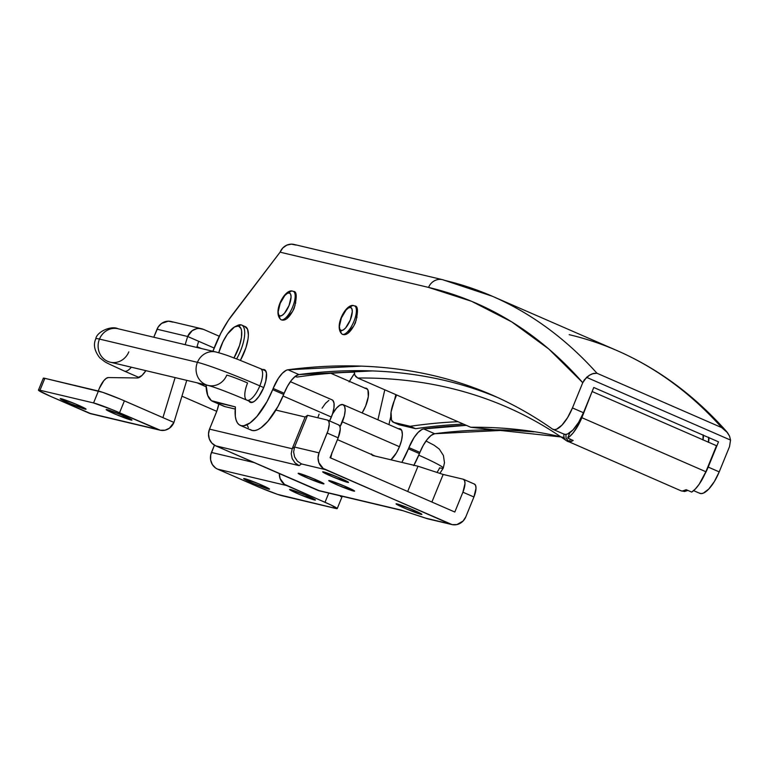 <?xml version="1.0" encoding="UTF-8"?>
<svg xmlns="http://www.w3.org/2000/svg" width="769" height="769" viewBox="0 0 769 769"><rect width="100%" height="100%" fill="white"/><g stroke="black" fill="none" stroke-linecap="round" stroke-linejoin="round"><path stroke-width="1.15" d="M264.517 369.697L264.488 369.687A17.812 6.44 113.5 0 0 262.662 369.591L265.199 370.168L266.487 373.167L265.814 381.107L263.729 387.528A17.812 6.44 113.5 0 1 250.252 402.35A17.812 6.44 113.5 0 1 248.945 401.072M399.476 446.683A17.812 6.44 113.5 0 1 390.94 459.804L396.419 452.864L399.476 446.683L401.562 440.262L402.36 434.6L401.754 430.544L399.842 428.708L398.409 428.746A17.812 6.44 113.5 0 1 400.236 428.842A17.812 6.44 113.5 0 1 399.476 446.683M497.476 397.429A2575.419 930.951 -66.5 0 0 298.939 374.57A21.465 7.757 -66.5 0 0 284.174 393.238L273.158 388.441A42.92 15.515 113.5 0 1 272.678 389.652A42.92 15.515 113.5 0 1 240.226 425.363A42.92 15.515 113.5 0 1 235.41 406.916L213.984 401.831L224.99 406.628L235.218 409.05L224.99 406.628L213.984 401.831A55.801 20.167 113.5 0 1 212.734 401.408A55.801 20.167 113.5 0 1 206.073 384.933L207.717 395.458L211.417 400.668L235.41 406.916L235.314 416.317L236.083 419.97L237.352 422.796L239.121 424.728L241.331 425.718L243.927 425.747L250.04 422.912L256.856 416.519L266.968 401.658L272.678 389.652L283.684 394.449L272.678 389.652A42.92 15.515 -66.5 0 0 273.158 388.441A21.465 7.757 113.5 0 1 287.933 369.774A2575.419 930.951 113.5 0 1 491.987 394.987A2575.419 930.951 113.5 0 1 552.382 429.015L554.266 429.64L556.573 429.189L561.966 425.132L567.599 417.596L572.453 407.926L583.46 412.722L593.764 387.48L718.506 441.848L708.201 467.081L719.207 471.878L729.512 446.645L730.55 440.089L586.564 377.348L582.758 382.693L572.453 407.926L582.758 382.693L548.806 349.02L511.702 321.865L471.58 301.304L428.564 287.414L280.089 252.174L282.79 247.983L286.75 245.167L291.374 244.138L295.959 245.071M240.226 425.363L251.232 430.159A42.92 15.515 -66.5 0 0 283.684 394.449A42.92 15.515 -66.5 0 0 284.174 393.238L273.158 388.441L278.378 378.319L282.396 373.244L286.231 370.302L287.933 369.774L298.939 374.57L287.933 369.774L361.353 366.131C385.077 366.976 408.012 369.879 430.131 374.83C452.249 379.79 473.512 386.788 493.919 395.833C514.317 404.869 533.801 415.933 552.382 429.015A25.752 9.305 113.5 0 0 552.988 429.352L563.994 434.149A25.752 9.305 -66.5 0 0 583.46 412.722L593.764 387.48L718.506 441.848L708.201 467.081A25.752 9.305 113.5 0 1 704.75 474.329L708.201 467.081L719.207 471.878L729.512 446.645L730.55 440.089L729.57 436.177L727.561 432.726L721.716 427.612A2146.183 775.786 -66.5 0 0 617.123 350.626C658.139 368.562 694.638 395.554 726.638 431.592L729.57 436.177L730.55 440.089L586.564 377.348L589.544 375.157L584.363 379.771L582.758 382.693A2133.302 771.134 113.5 0 0 428.564 287.414A12.881 11.977 -76.6 0 1 442.55 279.676A12.881 11.977 -76.6 0 1 444.434 280.31A2146.183 775.786 113.5 0 1 492.371 296.267A2146.183 775.786 113.5 0 1 596.975 373.253L721.716 427.612L596.975 373.253L592.313 373.792L589.544 375.157L593.601 373.388L596.975 373.253A2146.183 775.786 -66.5 0 0 492.41 296.286M408.426 448.808A42.92 15.515 113.5 0 1 401.831 462.39L408.426 448.808L419.432 453.604L408.426 448.808A42.92 15.515 -66.5 0 0 408.916 447.596A21.465 7.757 113.5 0 1 423.681 428.929A2575.419 930.951 113.5 0 1 466.293 425.334L423.681 428.929L434.687 433.726L423.681 428.929L421.989 429.458L418.144 432.399L414.126 437.474L408.916 447.596A42.92 15.515 113.5 0 1 408.426 448.808M413.914 465.255A42.92 15.515 -66.5 0 0 419.432 453.604A42.92 15.515 -66.5 0 0 419.922 452.393L408.916 447.596L419.922 452.393L423.229 445.414L427.131 439.503L431.121 435.427L434.687 433.726A21.465 7.757 -66.5 0 0 419.922 452.393A42.92 15.515 -66.5 0 1 419.432 453.604L413.722 465.61M534.042 431.861A2575.419 930.951 -66.5 0 0 434.687 433.726L508.107 430.082L534.032 431.861M212.926 351.27A55.801 20.167 113.5 0 1 232.267 314.838L280.089 252.174L228.287 320.433L220.79 333.256L212.926 351.27M212.734 401.408L223.741 406.205A55.801 20.167 -66.5 0 0 224.99 406.628L222.424 405.465M699.136 492.967L701.03 493.592L703.327 493.14L708.73 489.084L714.363 481.548L719.207 471.878A25.752 9.305 -66.5 0 1 699.742 493.314L693.619 490.641M264.488 369.687A17.812 6.44 113.5 0 1 263.729 387.528L258.922 396.419L255.318 400.543L253.597 401.803L250.656 402.485L248.733 400.649M247.089 424.767L248.358 427.593M250.127 429.525L252.338 430.515L254.933 430.544L257.865 429.592L261.047 427.708L267.862 421.316L277.974 406.455L283.684 394.449A42.92 15.515 -66.5 0 0 284.174 393.238L287.481 386.259L291.384 380.347L295.373 376.272L298.939 374.57L372.359 370.927C396.083 371.773 419.018 374.676 441.137 379.626M563.389 433.812L565.282 434.437L567.58 433.985L572.972 429.929L578.605 422.392L583.46 412.722L572.453 407.926A25.752 9.305 113.5 0 1 552.988 429.352M569.175 334.669A2146.183 775.786 113.5 0 1 617.151 350.645A2146.183 775.786 113.5 0 1 721.716 427.612L726.282 431.207M617.123 350.626L492.371 296.267L442.55 279.676L294.075 244.446A12.881 11.977 103.4 0 0 280.089 252.174L428.564 287.414A12.881 11.977 103.4 0 1 442.396 279.647M347.521 482.326A13.948 0.846 22.2 0 1 332.9 476.924A13.948 0.846 22.2 0 1 322.682 471.858A13.948 0.846 22.2 0 1 323.672 471.935L338.149 477.27L348.52 482.384L333.044 476.982L324.835 473.262L322.672 471.878L323.672 471.935A13.948 0.846 22.2 0 1 338.293 477.328A13.948 0.846 22.2 0 1 348.511 482.403A13.948 0.846 22.2 0 1 347.521 482.326L347.751 481.759L347.521 482.326M420.903 514.298A13.948 0.846 22.2 0 1 406.282 508.905A13.948 0.846 22.2 0 1 396.054 503.83A13.948 0.846 22.2 0 1 397.054 503.906L411.53 509.251L421.893 514.355L406.417 508.963L397.025 504.599L396.054 503.849L397.054 503.906A13.948 0.846 22.2 0 1 411.665 509.309A13.948 0.846 22.2 0 1 421.893 514.374A13.948 0.846 22.2 0 1 420.903 514.298L421.133 513.73L420.903 514.298M353.596 491.045A13.948 0.846 22.2 0 1 338.975 485.652A13.948 0.846 22.2 0 1 328.757 480.577A13.948 0.846 22.2 0 1 329.747 480.654L344.224 485.998L354.596 491.103L339.119 485.71L329.718 481.346L328.748 480.596L329.747 480.654A13.948 0.846 22.2 0 1 344.368 486.056A13.948 0.846 22.2 0 1 354.586 491.122A13.948 0.846 22.2 0 1 353.596 491.045L353.827 490.478L353.596 491.045M322.98 483.788A13.948 0.846 22.2 0 1 308.369 478.385A13.948 0.846 22.2 0 1 298.141 473.32A13.948 0.846 22.2 0 1 299.131 473.387L313.608 478.731L323.98 483.836L308.504 478.443L300.294 474.723L298.141 473.339L299.131 473.387A13.948 0.846 22.2 0 1 313.752 478.789A13.948 0.846 22.2 0 1 323.98 483.855A13.948 0.846 22.2 0 1 322.98 483.788L323.211 483.22L322.98 483.788M364.987 388.162A17.6 6.363 113.5 0 1 366.438 388.326A17.6 6.363 113.5 0 1 365.679 405.945A17.6 6.363 113.5 0 1 362.132 412.943L365.679 405.945L368.313 396.66L367.938 389.998L366.044 388.191L364.689 388.21M338.725 424.94A12.881 4.652 -66.5 0 0 338.437 424.844L339.821 426.17L340.263 429.102L338.168 437.83A12.881 4.652 -66.5 0 0 338.725 424.94L327.719 420.143A12.881 4.652 113.5 0 0 327.431 420.047L307.533 415.327L327.431 420.047L328.815 421.374L329.257 424.305L328.027 430.698L319.068 452.874L294.575 447.058L307.533 415.327L305.13 417.009L307.533 415.327L294.575 447.058L292.182 448.75L305.13 417.009L275.898 410.079L305.13 417.009L292.182 448.75L209.524 429.131L208.505 434.052L209.312 438.955L211.831 443.088L215.676 445.828L317.664 490.276L401.091 510.078L426.237 518.296L449.961 523.929L323.163 468.408L318.856 462.688L318.049 457.795L319.068 452.874L327.161 433.034L338.168 437.83L330.074 457.67L454.815 512.029L462.909 492.198L473.915 496.985L465.822 516.826L463.13 521.017L456.892 524.593L452.201 524.641L325.22 469.571L301.496 463.938L299.093 465.63L215.676 445.828L319.904 490.987M443.155 474.454L463.178 479.202L443.155 474.454L431.89 502.042L443.155 474.454L418 466.225L443.155 474.454M371.706 454.575A12.881 4.652 113.5 0 0 372.619 455.431L372.619 455.431A12.881 4.652 113.5 0 0 372.907 455.527L418 466.225L372.907 455.527L371.427 453.97M407.695 491.487L418 466.225L407.695 491.487M377.925 419.826L384.798 389.816L377.925 419.826M349.424 381.376A53.657 19.398 113.5 0 1 354.317 373.734L349.107 381.914M331.977 452.528L330.651 457.92A21.465 7.757 113.5 0 0 331.814 453.422M427.997 518.902L451.845 524.554A12.881 11.977 -76.6 0 0 465.822 516.826L473.915 496.985L462.909 492.198L465.005 483.461L464.563 480.529L463.178 479.202A12.881 4.652 113.5 0 1 463.467 479.298A12.881 4.652 113.5 0 1 462.909 492.198L454.815 512.029L330.074 457.67L338.168 437.83L327.161 433.034A12.881 4.652 113.5 0 0 327.719 420.143M388.931 424.623L390.787 416.538L388.931 424.623M394.574 399.976L395.804 394.612L394.574 399.976M218.829 404.071A21.465 7.757 113.5 0 1 215.983 413.299L209.524 429.131L216.964 410.733L218.982 403.283M474.473 484.095A12.881 4.652 -66.5 0 1 473.915 496.985L476.011 488.257L475.569 485.326L474.185 483.999A12.881 4.652 -66.5 0 1 474.473 484.095L463.467 479.298M292.182 448.75L209.524 429.131A12.881 11.977 103.4 0 0 215.676 445.828L299.093 465.63L294.96 462.813L292.191 458.622L291.211 453.681L292.182 448.75L291.211 453.681L292.191 458.622L294.96 462.813L296.892 464.428L299.093 465.63L301.496 463.938L297.363 461.131L294.594 456.93L293.614 451.989L294.575 447.058L292.182 448.75M319.068 452.874L294.575 447.058L293.614 451.989L294.594 456.93L297.363 461.131L301.496 463.938L325.22 469.571A12.881 11.977 -76.6 0 1 319.068 452.874M451.845 524.554A12.881 11.977 -76.6 0 1 449.961 523.929L427.218 518.681L401.091 510.078L427.218 518.681M403.187 510.741L317.664 490.276A12.881 11.977 103.4 0 0 319.548 490.901L402.85 510.674M246.801 400.14A17.168 6.21 -66.5 0 0 259.826 385.875A51.504 3.114 -157.8 0 0 197.431 362.324A17.168 15.976 103.4 0 0 208.389 385.48M128.817 351.866A17.168 15.976 -76.6 0 1 110.428 362.237A17.168 15.976 -76.6 0 1 99.47 339.081A51.504 3.114 -157.8 0 0 95.798 338.85A51.504 3.114 22.2 0 1 99.47 339.081L197.431 362.324A17.168 15.976 -76.6 0 1 216.07 352.019L118.109 328.767A17.168 15.976 103.4 0 0 99.47 339.081A17.168 15.976 -76.6 0 1 117.859 328.709M124.347 371.081A17.168 6.21 -66.5 0 0 131.345 367.207A17.168 6.21 113.5 0 1 124.395 371.1C101.969 360.651 107.42 363.66 99.749 357.806C94.443 350.914 93.126 344.579 95.808 338.802C96.711 331.814 111.294 325.268 118.109 328.767M418.788 455.161A51.504 3.114 22.2 0 1 443.252 468.081A51.504 3.114 -157.8 0 0 420.076 455.748M331.718 399.726L332.794 400.313L334.034 403.206L333.938 407.983L332.516 413.924L329.565 420.951A17.168 6.21 -66.5 0 0 331.372 417.048L283.04 395.987L331.372 417.048A17.168 6.21 -66.5 0 0 332.102 399.851L290.374 381.674M265.805 370.966L260.566 368.678A17.168 6.21 113.5 0 1 259.826 385.875L263.709 387.566L259.826 385.875A17.168 6.21 -66.5 0 0 260.604 368.697M196.941 382.77L206.121 386.769L196.941 382.77M342.378 421.845L399.457 446.722L342.378 421.845A17.168 6.21 113.5 0 1 340.023 426.766L344.387 415.664L345.166 410.204L344.579 406.292L342.734 404.523L339.888 405.176L336.505 408.147L332.487 414.001A17.168 6.21 113.5 0 1 343.109 404.648A17.168 6.21 113.5 0 1 342.378 421.845M443.252 468.081A51.504 3.114 22.2 0 1 439.58 467.85A17.168 15.976 -76.6 0 1 436.888 472.406M215.82 351.962A17.168 15.976 103.4 0 0 197.431 362.324A51.504 3.114 22.2 0 1 259.826 385.875A17.168 6.21 113.5 0 1 246.849 400.159A17.168 6.21 113.5 0 1 247.58 382.962A17.168 1.038 -157.8 0 0 226.778 375.118A17.168 15.976 -76.6 0 1 208.139 385.432A17.168 15.976 -76.6 0 1 197.431 362.324L99.47 339.081A17.168 15.976 103.4 0 0 110.178 362.18L110.073 362.151M328.882 400.38L325.498 403.35L322.067 408.185M319.125 414.145L317.982 417.269M314.444 499.965A13.948 0.846 22.2 0 1 299.833 494.563A13.948 0.846 22.2 0 1 289.605 489.497A13.948 0.846 22.2 0 1 290.605 489.565L305.082 494.909L315.444 500.013L299.968 494.621L291.768 490.901L289.605 489.517L290.605 489.565A13.948 0.846 22.2 0 1 305.216 494.967A13.948 0.846 22.2 0 1 315.444 500.033A13.948 0.846 22.2 0 1 314.444 499.965L314.675 499.398L314.444 499.965M268.525 489.065A13.948 0.846 22.2 0 1 253.914 483.663A13.948 0.846 22.2 0 1 243.686 478.597A13.948 0.846 22.2 0 1 244.677 478.674L259.153 484.009L269.525 489.122L254.049 483.72L245.84 480L243.927 478.895L244.677 478.674A13.948 0.846 22.2 0 1 259.297 484.066A13.948 0.846 22.2 0 1 269.525 489.142A13.948 0.846 22.2 0 1 268.525 489.065L268.756 488.498L268.525 489.065M130.999 420.018A13.948 0.846 22.2 0 1 116.388 414.626A13.948 0.846 22.2 0 1 106.16 409.55A13.948 0.846 22.2 0 1 107.16 409.627L106.16 409.569L107.131 410.319L116.523 414.683L131.999 420.076L121.637 414.972L107.16 409.627A13.948 0.846 22.2 0 1 121.771 415.029A13.948 0.846 22.2 0 1 131.999 420.095A13.948 0.846 22.2 0 1 130.999 420.018L131.23 419.451L130.999 420.018M85.08 409.127A13.948 0.846 22.2 0 1 70.469 403.725A13.948 0.846 22.2 0 1 60.242 398.659A13.948 0.846 22.2 0 1 61.232 398.727L60.242 398.678L62.395 400.063L70.604 403.783L86.08 409.175L75.718 404.071L61.232 398.727A13.948 0.846 22.2 0 1 75.852 404.129A13.948 0.846 22.2 0 1 86.08 409.195A13.948 0.846 22.2 0 1 85.08 409.127L85.311 408.56L85.08 409.127M145.899 370.658A18.456 6.671 113.5 0 1 137.257 377.973L108.352 377.56L137.257 377.973L142.005 375.435L145.899 370.658M201.641 328.748L171.026 321.49A12.881 11.977 103.4 0 0 157.039 329.219L187.655 336.486L185.156 344.685L187.655 336.486L198.662 341.282L187.655 336.486A12.881 11.977 -76.6 0 1 201.641 328.748A12.881 11.977 -76.6 0 1 203.516 329.382L219.28 336.255L203.516 329.382L198.94 328.45L196.585 328.719L192.212 330.68L187.655 336.486L157.039 329.219L153.771 337.235L158.203 326.988L161.596 323.413L168.324 321.182L172.91 322.115M201.334 348.52L197.027 346.646L201.334 348.52M198.662 341.282L214.138 348.03L198.662 341.282L196.787 347.444L198.662 341.282M175.13 377.598L162.932 417.634L173.938 422.431L186.761 380.357L173.938 422.431L169.382 428.237L165.008 430.198L160.317 430.246L119.551 412.751L124.405 400.851L162.932 417.634L175.13 377.598M91.434 413.905L50.677 396.41L38.825 390.565L38.844 390.027L39.978 390.229L44.842 378.329L102.738 392.344L120.685 399.255L173.938 422.431A12.881 11.977 -76.6 0 1 159.962 430.169A12.881 11.977 -76.6 0 1 158.078 429.544L89.194 413.193L50.677 396.41A21.465 1.298 22.2 0 1 38.46 390.114A21.465 1.298 22.2 0 1 39.978 390.229L93.558 402.946L39.978 390.229L44.842 378.329L98.413 391.037L93.558 402.946L111.947 409.55L158.078 429.544L89.194 413.193A12.881 11.977 103.4 0 0 91.078 413.818L159.962 430.169M98.249 391.008L99.307 388.422L98.249 391.008M108.352 377.56L106.237 378.348L103.805 380.655L99.307 388.422A12.881 4.652 113.5 0 1 108.352 377.56M43.679 378.665L43.698 378.127L44.842 378.329A21.465 1.298 -157.8 0 0 43.314 378.213L38.46 390.114M214.426 445.193L210.725 454.873L210.619 459.872L212.311 464.486L215.551 467.985L217.608 469.148L259.855 487.536L277.801 494.448L336.841 508.665L331.449 505.204L284.434 484.335L280.127 478.616L279.32 473.569A12.881 11.977 -76.6 0 0 286.491 485.499L217.608 469.148L256.135 485.941A21.465 1.298 22.2 0 0 282.127 495.745L335.707 508.463A21.465 1.298 22.2 0 0 337.226 508.578A21.465 1.298 22.2 0 0 325.008 502.282L286.491 485.499L217.608 469.148A12.881 11.977 103.4 0 1 211.456 452.451L254.097 462.573L211.456 452.451L214.426 445.193M340.561 496.563L342.09 496.649L341.599 496.14A21.465 1.298 -157.8 0 1 342.09 496.678L337.226 508.578M328.767 493.092L325.008 502.282L328.767 493.092M98.413 391.037L93.558 402.946A21.465 1.298 22.2 0 1 119.551 412.751L124.405 400.851A21.465 1.298 -157.8 0 0 98.413 391.037M293.527 291.48A15.457 5.585 113.5 0 1 292.393 307.571A15.457 5.585 113.5 0 1 281.358 319.837A3.009 2.797 103.4 0 0 281.829 320A3.009 2.797 -76.6 0 1 281.358 319.837A15.457 5.585 -66.5 0 0 292.393 307.571A15.457 5.585 -66.5 0 0 293.527 291.48M293.008 291.278A3.009 2.797 103.4 0 0 289.307 292.941A12.448 4.499 113.5 0 1 289.048 305.495A12.448 4.499 113.5 0 1 279.916 315.944A3.009 2.797 103.4 0 0 281.358 319.837A3.009 2.797 -76.6 0 1 279.916 315.944L281.973 315.473L284.434 313.319L289.048 305.495L291.076 297.055L290.653 294.219L289.307 292.941L287.25 293.412L284.79 295.565L280.176 303.39L278.157 311.829L278.58 314.665L279.916 315.944A12.448 4.499 113.5 0 1 280.176 303.39A12.448 4.499 113.5 0 1 289.307 292.941A3.009 2.797 -76.6 0 1 293.008 291.278M287.106 317.712L292.057 312.051M293.191 309.955L295.017 305.466M295.652 303.255L295.786 296.459M354.749 306.004A15.457 5.585 113.5 0 1 353.625 322.105A15.457 5.585 113.5 0 1 342.58 334.371A3.009 2.797 103.4 0 0 343.051 334.525A3.009 2.797 -76.6 0 1 342.58 334.371A15.457 5.585 -66.5 0 0 353.625 322.105A15.457 5.585 -66.5 0 0 354.749 306.004M354.23 305.812A3.009 2.797 103.4 0 0 350.529 307.465A12.448 4.499 113.5 0 1 350.279 320.029A12.448 4.499 113.5 0 1 341.148 330.478A3.009 2.797 103.4 0 0 342.58 334.371A3.009 2.797 -76.6 0 1 341.148 330.478L343.205 330.007L345.656 327.854L350.279 320.029L352.298 311.58L351.875 308.744L350.529 307.465L348.482 307.936L346.021 310.09L341.398 317.914L339.379 326.364L339.802 329.199L341.148 330.478A12.448 4.499 113.5 0 1 341.398 317.914A12.448 4.499 113.5 0 1 350.529 307.465A3.009 2.797 -76.6 0 1 354.23 305.812M348.338 332.237L353.279 326.585M354.413 324.489L356.249 320M356.874 317.78L357.008 310.984M333.169 411.713L333.708 411.944L333.169 411.713M236.304 326.152A25.752 9.305 113.5 0 1 241.072 324.854A25.752 9.305 113.5 0 1 241.649 325.047A25.752 9.305 113.5 0 1 236.631 358.921A25.752 9.305 -66.5 0 0 241.072 324.854L238.428 326.046A23.608 8.536 113.5 0 1 233.978 357.921M244.744 326.46L247.522 329.103L248.397 334.967L248.06 338.85L245.936 347.751L240.389 360.363A25.752 9.305 -66.5 0 0 245.321 326.652L241.649 325.047M233.901 358.056L239.524 345.56L241.476 337.399L241.61 330.833L240.976 328.469L238.428 326.046L234.535 326.94L227.47 334.073L223.01 341.647L218.761 352.731A23.608 8.536 113.5 0 1 235.189 326.585A23.608 8.536 113.5 0 1 238.428 326.046L241.072 324.854A25.752 9.305 -66.5 0 0 237.534 325.45L235.189 326.585M705.875 471.733L716.497 445.712L592.486 391.671L716.497 445.712L705.875 471.733L581.864 417.692L705.875 471.733L699.175 484.239L695.378 488.949L691.687 492.093A25.752 9.305 -66.5 0 0 705.875 471.733M567.291 441.175A25.752 9.305 -66.5 0 0 567.897 441.521A25.752 9.305 -66.5 0 0 569.271 441.81L570.329 439.214L569.271 441.81L573.184 440.454L567.685 438.051L569.877 432.687L567.685 438.051L569.493 436.696L573.28 432.726L578.759 424.296L592.092 391.575L581.864 417.692A25.752 9.305 113.5 0 1 567.685 438.051L573.184 440.454A25.752 9.305 113.5 0 1 569.271 441.81A25.752 9.305 113.5 0 1 567.897 441.521A25.752 9.305 113.5 0 1 567.291 441.175A6.44 5.989 -54.8 0 1 564.071 434.187A6.44 5.989 125.2 0 0 566.244 440.57M686.188 489.699L691.687 492.093L686.188 489.699L682.276 491.055A25.752 9.305 -66.5 0 0 686.188 489.699M560.793 436.811A2570.267 929.087 -66.5 0 0 470.743 427.266L357.739 378.021A2570.267 929.087 113.5 0 1 506.809 407.061C527.592 416.116 547.422 427.304 566.301 440.618L680.901 490.757A25.752 9.305 -66.5 0 0 682.276 491.055A25.752 9.305 113.5 0 1 680.901 490.766A25.752 9.305 113.5 0 1 680.296 490.42M561.014 436.955L470.743 427.266L357.739 378.021L355.816 376.647L354.567 374.57L354.346 370.677M708.432 442.377L708.624 437.253M398.803 424.642L415.644 428.689A2576.708 931.413 113.5 0 1 463.457 424.094A2576.708 931.413 -66.5 0 0 415.644 428.689L399.322 424.815L393.815 422.421A21.465 7.757 113.5 0 1 393.334 422.258A21.465 7.757 113.5 0 1 394.257 400.764L391.046 412.088L391.498 420.21L393.815 422.421L410.146 426.295L415.644 428.689L410.146 426.295A2576.708 931.413 113.5 0 1 457.959 421.7A2576.708 931.413 113.5 0 0 410.146 426.295L393.815 422.421L399.322 424.815A21.465 7.757 -66.5 0 1 398.842 424.661L393.334 422.258M569.271 441.81L566.09 438.349L565.888 434.418L566.09 438.349L569.271 441.81M687.938 490.391L684.573 491.516L680.901 490.757M354.163 372.148A2576.708 931.413 -66.5 0 0 297.142 377.05L295.027 376.55L297.142 377.05A2576.708 931.413 -66.5 0 1 354.163 372.148M703.251 435.196A8.584 3.105 113.5 0 1 702.972 439.81M708.47 442.213A8.584 3.105 -66.5 0 0 708.749 437.59M396.621 394.968L394.257 400.764L396.621 394.968M702.933 439.974L703.126 434.85M564.148 437.609A2570.267 929.087 -66.5 0 0 470.743 427.266L474.002 427.631M687.88 490.43L684.573 491.516M354.269 371.052L354.845 375.234L357.739 378.021A2570.267 929.087 113.5 0 1 506.771 407.041M252.088 402.447L246.849 400.159C228.508 392.382 215.608 387.47 208.139 385.432L110.178 362.18M439.878 473.377L443.242 468.129L444.482 462.755L443.415 455.488L439.301 449.115L434.206 445.28L426.007 440.993M343.137 404.667L401.553 430.121M337.437 439.637L375.07 456.036M330.978 456.805L330.478 456.69M216.743 411.338L181.936 396.179M139.122 377.521L124.395 371.1M260.566 368.678L237.448 359.229C228.72 356.095 228.095 355.374 216.07 352.019M293.354 291.393C296.892 291.22 297.142 296.901 294.123 308.417C289.778 317.155 285.674 321.009 281.79 319.991L281.012 319.731C272.024 312.55 285.001 288.279 292.566 291.134L293.354 291.393M354.576 305.927C358.114 305.754 358.373 311.426 355.345 322.942C351.01 331.679 346.896 335.534 343.022 334.515L342.234 334.255C333.246 327.075 346.223 302.803 353.798 305.658L354.576 305.927M330.872 373.292L367.544 389.277M333.16 411.751L333.688 411.982"/></g></svg>

